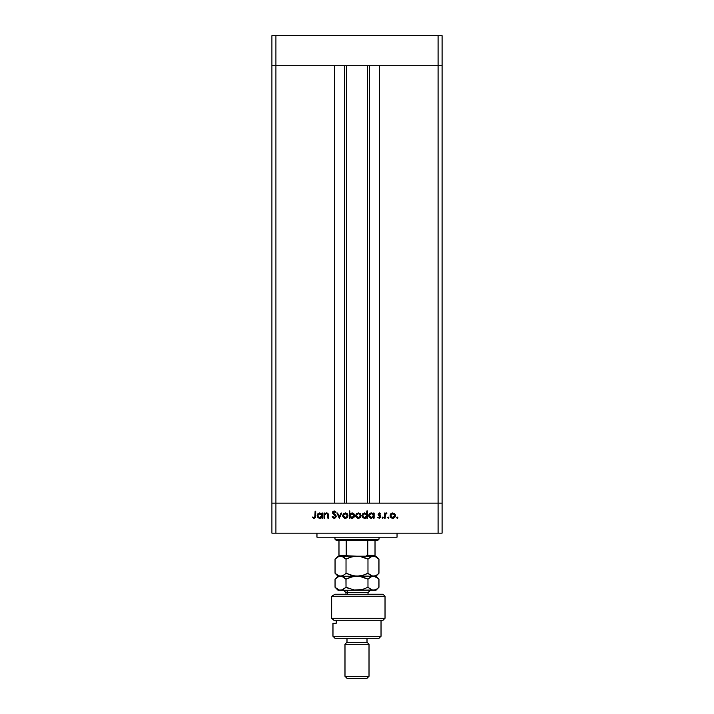 <?xml version="1.0" encoding="UTF-8"?>
<svg xmlns="http://www.w3.org/2000/svg" width="714" height="714" viewBox="0 0 714 714"><rect width="100%" height="100%" fill="white"/><g stroke="black" fill="none" stroke-linecap="round" stroke-linejoin="round"><path stroke-width="1.07" d="M346.486 65.724L346.486 503.138L346.486 65.724M275.925 503.138L275.925 65.724L334.482 65.724L334.482 503.138L275.925 503.138L334.482 503.138L334.482 65.724L275.925 65.724L275.925 503.138L271.918 503.138L275.925 503.138L275.925 533.162L438.075 533.162L438.075 503.138L442.082 503.138L442.082 65.724L442.082 533.162L271.918 533.162L271.918 65.724L442.082 65.724L438.075 65.724L438.075 503.138L379.518 503.138L442.082 503.138L271.918 503.138L271.918 533.162L275.925 533.162L275.925 503.138L271.918 503.138L271.918 65.724L438.075 65.724L438.075 503.138L275.925 503.138M379.518 65.724L442.082 65.724L442.082 35.7L442.082 65.724L438.075 65.724L438.075 35.7L442.082 35.7L438.075 35.7L438.075 65.724L379.518 65.724L379.518 503.138L379.518 65.724M369.379 503.138L369.379 65.724L369.379 503.138M344.621 65.724L344.621 503.138L344.621 65.724M271.918 65.724L275.925 65.724L275.925 35.7L438.075 35.7L275.925 35.7L275.925 65.724L271.918 65.724L271.918 35.7L275.925 35.7L271.918 35.7L271.918 65.724M316.962 533.162L316.962 537.169L397.038 537.169L397.038 533.162L397.038 537.169L316.962 537.169L316.962 533.162M324.62 518.15L323.995 518.15L324.62 518.15L323.995 518.15L323.995 513.027L324.62 513.027L324.62 513.955L327.092 513.009L328.431 514.615L328.485 518.15L327.86 518.15L327.717 514.357L326.459 513.571L324.816 514.642L324.62 518.15L324.718 514.928L326.459 513.571L327.78 514.58L327.86 518.15L328.485 518.15L328.485 515.535C328.618 514.035 327.985 513.17 326.575 512.938L324.62 513.955L324.62 513.027L323.995 513.027L323.995 518.15L323.995 513.027L324.62 513.027M336.214 516.436L335.598 517.793L334.402 518.319L332.92 517.891L332.081 516.802L332.67 516.445L334.206 517.614L335.553 516.677L332.635 513.17L332.822 511.661L333.929 510.992L336.124 512.152L335.553 512.581L333.991 511.697L333.161 512.697L336.214 516.436L333.161 512.572L334.188 511.679L335.553 512.581L336.124 512.152L334.259 510.965L332.528 512.598L335.58 516.427L334.206 517.614L332.67 516.445L332.081 516.802L334.206 518.328L336.196 516.249M341.006 513.027L341.694 513.027L339.355 518.15L336.928 513.027L337.615 513.027L339.311 516.757L341.006 513.027L341.694 513.027L339.355 518.15L341.694 513.027L341.006 513.027L339.311 516.757L337.615 513.027L336.928 513.027L339.266 518.15L336.928 513.027L337.615 513.027M343.38 513.785L342.675 515.606L344.264 513.152L346.87 513.42L347.807 514.624L347.78 516.624L346.585 517.953L344.808 518.194L343.452 517.48L342.675 515.606C342.827 517.231 343.711 518.105 345.335 518.239C346.95 518.105 347.834 517.222 347.977 515.606L347.281 513.785L345.335 512.938L343.577 513.598M355.706 515.606L356.402 513.785L358.357 512.938L360.302 513.785L361.007 515.606L360.231 517.48L358.357 518.239L356.473 517.48L355.706 515.606C355.858 517.231 356.741 518.105 358.357 518.239C359.972 518.105 360.856 517.222 361.007 515.606L360.302 513.785L358.357 512.938L356.402 513.785L355.715 515.356M373.493 513.027L373.493 513.982L373.493 513.027L374.118 513.027L374.118 518.15L373.493 518.15L373.493 517.266L371.137 518.23L369.513 517.463L368.727 515.579L369.192 514.098L370.396 513.134L372.021 513L373.493 513.982L371.414 512.938C369.79 513.08 368.897 513.964 368.727 515.579C368.879 517.204 369.772 518.087 371.396 518.239L373.493 517.266L373.493 518.15L374.118 518.15L374.118 513.027L373.493 513.027L374.118 513.027L374.118 518.15L373.493 518.15M397.921 517.659L396.93 518.069L397.225 517.088L397.876 517.882L397.341 518.239L397.921 517.659L397.341 517.07L396.752 517.659L397.341 517.07L397.921 517.659L397.341 518.239L396.752 517.659L397.341 517.07L397.921 517.659L397.341 518.239L396.752 517.659L397.341 517.07L397.921 517.659L397.341 518.239L396.752 517.659L397.341 517.07L397.921 517.659L397.341 518.239L396.752 517.659L397.341 517.07M390.112 515.606L390.808 513.785L392.762 512.938L394.708 513.785L395.404 515.606L394.637 517.48L392.762 518.239L390.879 517.48L390.112 515.606C390.255 517.231 391.138 518.105 392.762 518.239C394.378 518.105 395.261 517.222 395.404 515.606L394.708 513.785L392.762 512.938L390.808 513.785L390.121 515.865M387.684 517.659L388.264 518.239L387.693 517.543L388.487 517.114L388.675 518.069L388.264 517.07L387.684 517.659L388.264 517.07L388.853 517.659L388.264 518.239L387.684 517.659L388.264 517.07L388.853 517.659L388.264 518.239L387.684 517.659L388.264 517.07L388.853 517.659L388.264 518.239L387.684 517.659L388.264 517.07L388.853 517.659L388.264 518.239L387.684 517.659L388.264 517.07M385.167 518.15L384.543 518.15L385.167 518.15L384.543 518.15L384.543 513.027L385.167 513.027L385.167 513.785L386.961 513.116L385.337 514.482L385.167 518.15L385.283 514.669L386.961 513.116L385.167 513.785L385.167 513.027L384.543 513.027L384.543 518.15L384.543 513.027L385.167 513.027M382.695 518.239L382.115 517.659L382.695 518.239L382.115 517.659L382.695 518.239L383.284 517.659L382.285 518.069L382.579 517.088L383.239 517.882L382.695 518.239L383.284 517.659L382.695 517.07L382.115 517.659L382.695 517.07L383.284 517.659L382.695 518.239L382.115 517.659L382.695 517.07L383.284 517.659L382.695 518.239L382.115 517.659L382.695 517.07M377.804 517.543L378.215 517.07L379.232 517.614L380.134 516.784L378.072 514.285L379.232 512.947L380.678 513.669L380.25 514.107L379.232 513.58L378.697 514.259L380.526 515.972L380.66 517.338L379.411 518.23L377.804 517.543L378.215 517.07L379.562 517.552L380.134 516.874L378.072 514.285L380.134 516.784L379.232 517.614L378.215 517.07L377.804 517.543L379.268 518.239L380.767 516.757L378.697 514.259L379.366 513.571L380.25 514.107L380.678 513.669L379.464 512.947M366.648 513.785L366.844 510.965L367.469 510.965L367.469 518.15L366.844 518.15L366.844 517.266L365.345 518.186L363.729 518.043L362.275 516.597L362.542 514.098L364.774 512.938L366.844 514.018L364.774 512.938C363.149 513.08 362.248 513.964 362.078 515.579C362.23 517.204 363.123 518.087 364.747 518.239L366.844 517.266L366.844 518.15L367.469 518.15L367.469 510.965L366.844 510.965L367.469 510.965L367.469 518.15L366.844 518.15M349.869 518.15L349.869 517.204L349.869 518.15L349.235 518.15L349.235 510.965L349.869 510.965L349.869 513.955L352.475 512.991L354.519 514.821L354.421 516.624L353.243 517.918L351.333 518.177L349.869 517.204L351.931 518.239C353.564 518.096 354.456 517.222 354.626 515.597C354.474 513.973 353.582 513.089 351.957 512.938L349.869 513.955L349.869 510.965L349.235 510.965L349.235 518.15L349.869 518.15L349.235 518.15L349.235 510.965L349.869 510.965M321.737 513.741L322.558 513.027L322.558 518.15L321.925 518.15L321.925 517.266L320.434 518.186L318.81 518.043L317.212 516.097L317.623 514.098L319.854 512.938L321.925 513.982L319.854 512.938C318.23 513.08 317.337 513.964 317.168 515.579C317.319 517.204 318.212 518.087 319.836 518.239L321.925 517.266L321.925 518.15L322.558 518.15L322.558 513.027L321.925 513.027L322.558 513.027L322.558 518.15L321.925 518.15M312.411 517.525L312.777 516.981L314.133 517.614L314.874 517.222L315.106 511.144L315.731 511.144L315.499 517.543L313.973 518.328L312.411 517.525L312.777 516.981L314.133 517.614L312.777 516.981L312.411 517.525L314.098 518.328L315.731 515.874L315.731 511.144L315.106 511.144L315.106 515.803L314.401 517.57M438.075 533.162L442.082 533.162L442.082 503.138L438.075 503.138L438.075 533.162M396.752 517.659L397.341 518.239L396.752 517.659M392.218 512.991L391.691 513.152M392.762 512.938L394.708 513.785M394.967 517.079L394.021 517.953M393.021 518.23L392.504 518.23M392.245 518.203L391.736 518.061L392.245 518.194M390.156 515.089L390.281 514.624M390.156 516.124L390.308 516.624M395.369 515.106L395.235 514.624M393.833 513.884L392.754 513.571L391.201 514.312L390.736 515.606L391.986 517.471L394.119 517.114M392.959 513.58L394.78 515.606L394.547 514.651M393.887 517.284L394.78 515.606L392.754 517.614L390.736 515.606L392.754 513.571L391.326 514.169M392.37 517.579L393.155 517.579M385.167 513.785L386.417 512.938L386.961 513.116L386.096 513.598M386.417 512.938L386.961 513.116M386.622 513.661L385.283 514.669L385.167 516.427L385.185 515.544M385.337 514.482L385.167 516.427M378.215 517.07L379.232 517.614L380.134 516.784L378.072 514.285L379.366 512.938L380.678 513.669L380.25 514.107L379.366 513.571L378.697 514.259L380.758 516.659M380.25 514.107L379.366 513.571L378.697 514.259L380.767 516.757L378.875 514.723M379.5 513.58L378.697 514.259M380.74 517.061L380.41 517.73M380.33 517.82L380.66 517.338M379.089 517.605L379.536 517.561M379.928 516.258L378.304 515.071M378.947 515.633L379.598 516.008M370.878 518.194L368.924 516.597L369.513 517.463M368.745 515.847L368.745 515.312M370.396 513.134L371.039 512.964M372.592 513.196L373.038 513.482M369.914 517.793L370.37 518.043M372.565 517.284L373.458 515.999L372.895 514.151L373.342 514.812M371.86 513.607L372.895 514.151L371.423 513.571L373.493 515.597L371.218 517.605L372.208 517.463M370.28 517.275L371.423 517.614L369.433 516.115M369.361 515.579L371.423 513.571L369.968 514.142L369.397 515.187M366.166 517.864L365.336 518.186M364.229 518.194L363.274 517.802M362.132 516.097L362.284 516.615M366.844 510.965L366.844 514.018M366.246 514.151L364.783 513.571L366.844 515.597L364.577 517.605L366.505 516.74L366.809 515.196L366.246 514.151L366.693 514.812M363.328 517.025L364.774 517.614L362.783 516.115M362.712 515.579L364.783 513.571L362.873 514.803M363.328 514.142L364.381 513.607L363.069 514.455M365.925 513.893L365.22 513.607M356.598 513.598L357.286 513.152M358.357 512.938L360.106 513.589M360.989 515.356L360.989 515.865M358.098 518.23L357.33 518.061M356.482 517.489L355.911 516.641M355.902 516.624L355.75 516.124M359.428 513.884L358.357 513.571L356.795 514.312L356.331 515.606L357.58 517.471L359.713 517.114M358.553 513.58L360.374 515.606L359.615 514.018M359.785 517.043L360.374 515.606L358.357 517.614L356.331 515.606L358.357 513.571L356.92 514.169M354.617 515.865L354.626 515.597C354.474 513.973 353.582 513.089 351.957 512.938L352.216 512.955M353.849 517.454L353.225 517.918M352.198 518.23L351.636 518.23M351.565 518.221L350.886 518.034M353.841 513.714L353.376 513.339M352.332 513.607L350.788 513.893L349.878 515.383L350.467 517.034L351.931 517.614L349.869 515.579L351.94 513.571L353.983 515.401L351.404 513.634M353.385 517.034L352.716 517.463L354.001 515.597L351.931 517.614L352.716 517.463M349.878 515.785L350.012 516.374M353.028 517.311L353.635 516.731M353.939 516.079L354.001 515.597M344.264 513.152L343.791 513.42M345.335 512.938L345.897 512.991M346.397 513.143L346.87 513.42M347.78 516.615L347.932 516.124M346.085 518.15L345.594 518.23M344.817 518.203L344.327 518.069M343.318 515.41L344.55 517.471L346.692 517.114M343.764 514.321L343.309 515.606L345.326 513.571L347.352 515.606L347.12 514.651M345.531 513.58L343.773 514.312M346.406 513.884L343.898 514.169M346.46 517.284L347.352 515.606L345.326 517.614L343.345 515.999M332.162 516.954L332.804 516.659M332.67 516.445L334.464 517.596M335.58 516.427L335.196 515.579M335.33 515.74L332.528 512.598M333.902 510.992L332.653 511.956M335.66 511.599L336.124 512.152L335.553 512.581L333.813 511.733M335.553 512.581L334.188 511.679L333.161 512.697M333.242 512.197L334.375 514.044M333.161 512.572L333.616 513.473M334.857 514.392L335.491 514.937M335.848 515.365L336.169 516.07M336.053 515.731L335.66 515.115M333.438 513.286L333.188 512.831M325.468 513.205L326.289 512.955M327.896 513.455L328.485 518.15L327.86 518.15M326.914 513.625L325.611 513.785M324.816 514.642L324.683 515.097M324.763 514.785L324.62 516.302M328.485 515.535L328.431 514.615M327.788 513.366L327.342 513.089M321.255 517.864L320.434 518.186M319.319 518.194L318.81 518.043M317.212 516.097L317.364 516.615M321.925 513.027L321.925 513.982M321.327 514.151L321.782 514.812L319.863 513.571L321.916 515.401L319.658 517.605L320.657 517.463M318.721 517.275L319.863 517.614L317.873 516.115M320.648 517.463L321.782 516.392L321.782 514.803M321.014 513.893L320.3 513.607M317.792 515.579L319.863 513.571L318.408 514.142L317.792 515.579L317.962 514.803M315.106 511.144L315.731 511.144L315.731 515.874M312.777 516.981L313.669 517.507M315.088 516.374L315.106 515.803M394.628 516.383L394.699 515.017M391.076 514.482L390.772 515.213M390.745 515.41L390.772 515.999M373.458 515.999L373.484 515.401M371.824 513.607L371.03 513.607M365.184 513.607L364.381 513.607M357.964 517.579L358.749 517.579M360.222 516.383L359.785 514.169M356.67 514.482L356.366 515.213M356.34 515.41L356.366 515.999M350.208 514.446L349.869 515.579M351.529 517.579L352.323 517.579M353.832 514.821L352.136 513.58M344.933 517.579L345.719 517.579M347.316 515.999L347.272 515.017M343.648 514.482L343.345 515.213M320.265 513.607L319.47 513.607M375.02 555.367L367.826 555.189L367.826 540.168L378.018 540.168L379.018 539.168L334.982 539.168L335.982 540.168L367.826 540.168L335.982 540.168L334.982 539.168L379.018 539.168L379.018 537.169L379.018 539.168L378.018 540.168L367.826 540.168L367.826 555.189L365.729 556.188L375.02 556.188L357 556.188L362.641 557L367.978 559.124L370.637 557.018L373.467 556.188L376.287 557L378.956 559.124L378.956 573.262L376.305 575.377L373.467 576.207L370.646 575.386L367.978 573.262L367.978 559.124L367.978 573.262L362.676 575.377L357 576.207L351.359 575.386L346.022 573.262L346.022 559.124L351.324 557.018L357 556.188L346.567 555.787M334.982 537.169L334.982 539.168L334.982 537.169M375.02 555.189L375.02 540.168L375.02 556.179L375.02 555.189L367.826 555.189L365.729 556.188M346.21 555.367L346.174 540.168L346.174 555.189L338.98 555.189L338.98 556.188L338.98 555.483L338.98 556.188L348.271 556.188L339.427 556.188M338.98 555.483L338.98 540.168L338.98 555.189L346.174 555.189L348.271 556.188M374.573 556.188L375.02 556.179M331.68 596.226L335.071 594.218L331.68 596.226L331.68 618.244L385.024 618.244L331.68 618.244L333.911 620.243L383.025 620.243L336.223 620.243L336.196 623.251L332.974 623.251L332.974 636.263L334.982 638.262L379.018 638.262L381.026 636.263L332.974 636.263L381.026 636.263L381.026 620.243L381.026 636.263L379.018 638.262L334.982 638.262L332.974 636.263L332.974 623.251L336.196 623.251L336.196 620.243L333.911 620.243L331.68 618.244L331.68 596.226L385.024 596.226L331.68 596.226L335.071 594.218L331.68 596.226M383.025 594.218L385.024 596.226L383.025 594.218L335.071 594.218L383.025 594.218M369.013 644.269L367.005 642.27L346.995 642.27L344.987 644.269L369.013 644.269L344.987 644.269L344.987 676.301L346.995 678.3L367.005 678.3L369.013 676.301L344.987 676.301L369.013 676.301L369.013 644.269L369.013 676.301L367.005 678.3L346.995 678.3L344.987 676.301L344.987 644.269L346.995 642.27L367.005 642.27L367.005 638.262L367.005 642.27L369.013 644.269M346.995 638.262L346.995 642.27L346.995 638.262M368.013 594.218L368.013 592.62L347.468 592.62A2.401 2.08 90 0 0 345.389 590.219A2.401 2.08 -90 0 1 347.468 592.62L347.468 594.218L347.468 592.62L345.987 592.62L343.586 590.219L337.981 590.219L357 590.219L343.55 590.219M340.605 556.188L343.363 557.009L346.022 559.124L346.022 573.262L343.363 575.377L340.533 576.207L337.704 575.377L335.044 573.262L335.044 559.124L337.704 557.009L340.533 556.188L339.061 556.411M335.58 558.607L335.044 559.124L335.044 573.262L335.535 573.735M336.419 577.912L335.044 579.143L337.704 577.028L340.533 576.207L357 576.207L340.533 576.207L341.952 575.993L339.096 575.993L335.044 573.262L337.981 576.207L341.952 575.993L344.657 574.493M346.022 559.124L348.825 557.866L346.022 559.124L341.97 556.402L343.363 557.009L340.533 556.188L337.686 557.018M352.332 556.75L359.838 556.393L367.978 559.124L365.363 557.946L367.978 559.124L370.637 557.009L373.467 556.188L372.048 556.393L374.895 556.393L378.697 558.866M344.71 574.449L346.022 573.262L354.135 575.993L373.467 576.207L374.912 575.984L372.048 575.993L367.978 573.262L369.29 574.449L367.978 573.262L365.363 574.449L367.978 573.262M361.668 575.645L357 576.207L362.641 577.019L367.978 579.143L370.637 577.037L376.305 575.377L378.956 573.262L378.956 559.124L377.652 557.946M365.149 574.529L361.552 575.663M361.436 556.697L359.865 556.402M340.614 576.207L343.354 577.028L346.022 579.143L351.324 577.037L357 576.207L376.019 576.207L373.467 576.207L376.287 577.019L378.688 578.884M361.48 556.706L349.726 556.188M352.448 556.724L348.637 557.946M337.981 556.188L335.044 559.124L337.704 557.009M364.274 556.188L357 556.188M377.652 577.965L378.956 579.143L377.652 577.965M376.019 590.219L378.956 587.274L378.956 579.143L378.956 587.274L376.305 589.389L373.467 590.219L376.019 590.219L354.162 590.005L346.022 587.274L341.961 590.005L339.105 590.005L335.044 587.274L335.044 579.143L337.677 577.037M348.637 577.956L346.022 579.143L341.97 576.421L337.981 576.207L335.044 579.143L335.044 587.274L335.553 587.774M352.448 576.742L346.022 579.143L346.022 587.274L345.951 579.072M361.48 576.725L354.135 576.421L359.838 576.412L367.978 579.143L362.658 577.028L367.978 579.143L367.978 587.274L372.039 590.005L367.978 587.274L362.676 589.389L357 590.219L374.912 589.996L372.048 590.005L367.978 587.274L367.978 579.143L370.637 577.028L373.467 576.207L377.652 577.956M371.128 576.769L370.637 577.028M361.552 589.684L354.162 590.005L346.022 587.274L348.637 588.461L346.022 587.274L343.363 589.398L340.533 590.219L341.952 590.005L339.096 590.005L335.044 587.274L337.981 590.219M365.175 588.532L361.668 589.657M375.796 589.657L376.421 589.318M378.956 587.274L376.305 589.389L373.467 590.219L370.637 589.398L367.978 587.274M342.836 589.666L343.354 589.398M343.363 577.037L341.961 576.421L343.354 577.028M337.704 577.028L339.096 576.421M352.332 576.769L357 576.207M361.436 576.716L359.865 576.421M367.906 592.62L347.468 592.62M367.514 503.138L367.514 65.724M385.024 596.226L385.024 618.244L383.025 620.243M378.956 573.262L376.019 576.207L378.956 579.143M376.019 556.188L378.956 559.124M345.987 592.62L345.987 594.218M368.013 592.62L370.414 590.219"/></g></svg>
